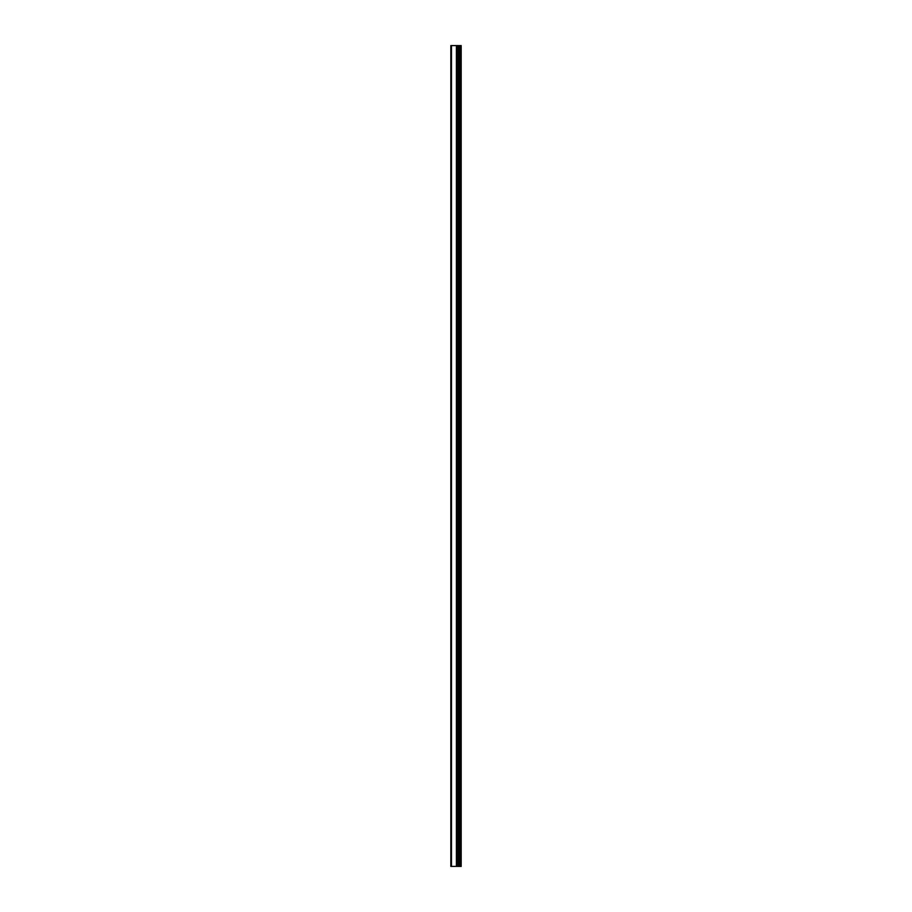 <?xml version="1.0" encoding="UTF-8"?>
<svg xmlns="http://www.w3.org/2000/svg" width="912" height="912" viewBox="0 0 912 912"><rect width="100%" height="100%" fill="white"/><g stroke="black" fill="none" stroke-linecap="round" stroke-linejoin="round"><path stroke-width="1.37" d="M450.824 866.4L456.593 866.4L456.593 45.6L450.824 45.6L450.824 866.4M456.593 866.4L461.176 866.4L461.176 45.6L456.593 45.6M460.412 866.4L460.412 45.6M458.497 866.4L458.497 45.6M457.265 866.4L457.265 45.6M451.474 866.4L451.474 45.6M459.352 866.4L459.352 45.6M459.169 866.4L459.169 45.6M458.599 866.4L458.599 45.6M457.163 866.4L457.163 45.6M456.41 866.4L456.41 45.6"/></g></svg>
